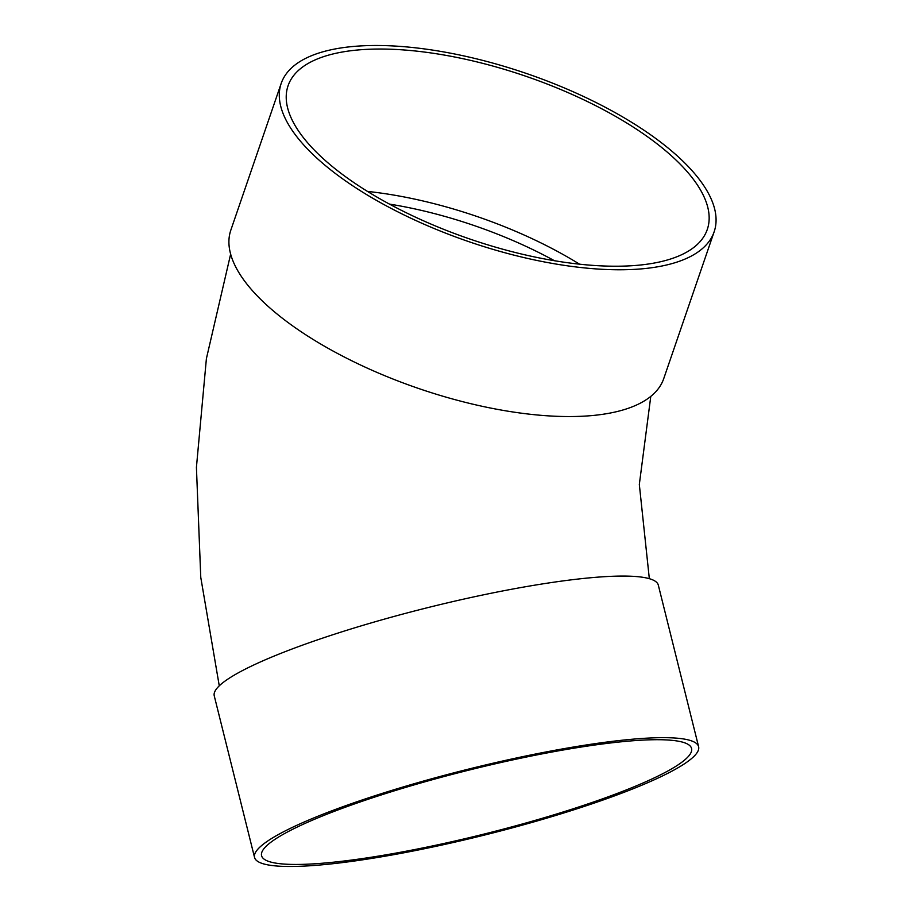 <?xml version="1.0" encoding="UTF-8"?>
<svg xmlns="http://www.w3.org/2000/svg" width="912" height="912" viewBox="0 0 912 912"><rect width="100%" height="100%" fill="white"/><g stroke="black" fill="none" stroke-linecap="round" stroke-linejoin="round"><path stroke-width="1.37" d="M367.536 191.417A221.582 86.081 -161.1 0 1 579.599 264.218M714.107 231.899L663.719 378.662A228.832 88.897 -161.1 0 1 593.188 415.462A228.832 88.897 -161.1 0 1 345.34 357.538A228.832 88.897 -161.1 0 1 230.861 230.052L281.238 83.288A228.832 88.897 -161.1 0 1 526.543 73.519A228.832 88.897 -161.1 0 1 714.107 231.899A228.832 88.897 -161.1 0 1 643.564 268.687A228.832 88.897 -161.1 0 1 395.717 210.775A228.832 88.897 -161.1 0 1 281.238 83.288M698.615 746.711L658.316 585.128A228.832 33.938 166 0 0 428.07 607.552A228.832 33.938 166 0 0 214.252 695.845L254.539 857.44A228.832 33.938 166 0 0 398.943 853.723A228.832 33.938 166 0 0 639.027 786.361A228.832 33.938 166 0 0 698.615 746.711A228.832 33.938 166 0 0 468.369 769.147A228.832 33.938 166 0 0 254.539 857.44M633.886 786.851A221.582 32.855 166 0 0 691.57 748.467A221.582 32.855 166 0 0 468.62 770.195A221.582 32.855 166 0 0 261.573 855.684A221.582 32.855 166 0 0 401.405 852.093A221.582 32.855 166 0 0 633.886 786.851M638.947 265.164A221.582 86.081 -161.1 0 1 398.954 209.087A221.582 86.081 -161.1 0 1 288.101 85.648A221.582 86.081 -161.1 0 1 525.631 76.175A221.582 86.081 -161.1 0 1 707.256 229.539A221.582 86.081 -161.1 0 1 638.947 265.164M554.496 260.752A214.331 83.254 18.9 0 0 389.481 204.106M649.333 578.687L639.323 484.466L650.78 396.424M219.268 685.835L200.765 577.364L196.422 467.343L206.397 358.644L230.668 254.026"/></g></svg>
